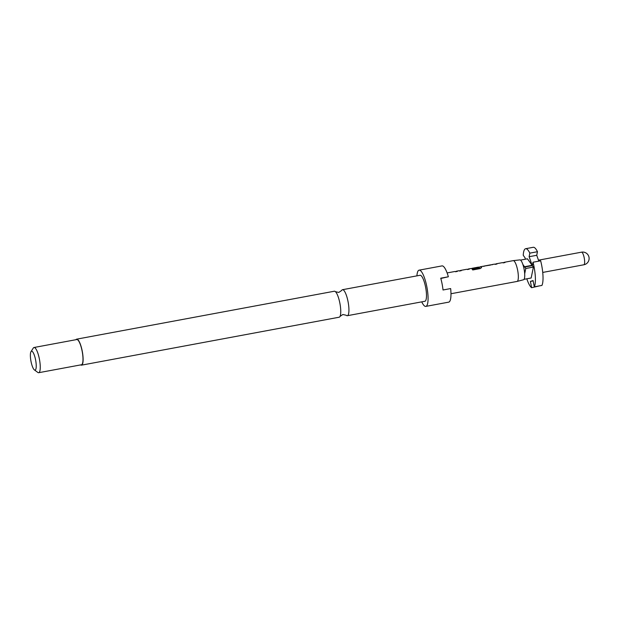 <?xml version="1.0" encoding="UTF-8"?>
<svg xmlns="http://www.w3.org/2000/svg" width="620" height="620" viewBox="0 0 620 620"><rect width="100%" height="100%" fill="white"/><g stroke="black" fill="none" stroke-linecap="round" stroke-linejoin="round"><path stroke-width="0.93" d="M81.507 365.157L339.14 317.223A13.221 3.286 -100.5 0 0 340.016 316.417A13.221 3.286 -100.5 0 0 339.876 303.203A13.221 3.286 -100.5 0 0 335.412 291.671A13.221 3.286 -100.5 0 0 334.304 291.229L76.671 339.156A13.221 3.286 79.5 0 1 82.235 351.129A13.221 3.286 79.5 0 1 81.507 365.157A13.221 3.286 79.5 0 1 80.639 364.909M335.412 291.671L338.768 292.438L341.62 290.517A13.221 3.286 79.5 0 1 342.488 289.711A13.221 3.286 79.5 0 1 348.06 301.684A13.221 3.286 79.5 0 1 347.324 315.704A13.221 3.286 79.5 0 1 346.224 315.262L342.868 314.495L340.016 316.417M342.488 289.711L420.05 275.28A13.221 3.286 79.5 0 1 425.614 287.254A13.221 3.286 79.5 0 1 424.886 301.274L347.324 315.704M31 351.649L33.286 348.068A12.819 3.185 79.5 0 1 34.007 347.502A12.819 3.185 79.5 0 1 39.409 359.112A12.819 3.185 79.5 0 1 38.703 372.705A12.819 3.185 79.5 0 1 37.82 372.434L34.402 369.923A9.618 2.387 79.5 0 1 31.008 361.413A9.618 2.387 79.5 0 1 31 351.649A9.618 2.387 79.5 0 1 35.596 359.925A9.618 2.387 79.5 0 1 34.402 369.923M34.007 347.502L76.74 339.551A12.819 3.185 79.5 0 1 82.142 351.16A12.819 3.185 79.5 0 1 81.429 364.762L38.703 372.705M416.911 275.861A18.43 4.58 79.5 0 1 419.097 270.157A18.43 4.58 79.5 0 1 426.854 286.851A18.43 4.58 79.5 0 1 425.832 306.396A18.43 4.58 79.5 0 1 421.747 301.863M419.097 270.157L441.982 265.903A18.43 4.58 79.5 0 1 448.361 276.776L440.735 278.194A18.43 4.58 -100.5 0 1 442.114 284.014A18.43 4.58 -100.5 0 1 443.021 289.99L450.655 288.571A18.43 4.58 79.5 0 1 448.725 302.142L425.832 306.396M526.806 278.806A20.034 4.983 -100.5 0 0 531.627 287.711L539.183 285.928M503.835 262.678L503.804 262.524A10.579 2.627 79.5 0 1 504.192 262.314L513.182 260.648A10.579 2.627 79.5 0 1 513.228 260.64A10.579 2.627 79.5 0 1 517.638 270.227A10.579 2.627 79.5 0 1 517.096 281.433A10.579 2.627 79.5 0 1 517.049 281.441L450.98 293.733M513.228 260.64L519.862 259.896A10.098 2.511 79.5 0 1 522.885 264.492A10.098 2.511 79.5 0 1 524.071 269.041A10.098 2.511 79.5 0 1 524.691 273.776A10.098 2.511 79.5 0 1 523.551 279.744L517.096 281.433M495.899 264.12L495.861 263.965A10.579 2.627 79.5 0 1 496.194 263.802A10.579 2.627 79.5 0 1 496.938 264.043L495.101 264.383A10.579 2.627 79.5 0 0 494.365 264.143L492.288 264.531A10.579 2.627 79.5 0 1 492.536 264.531L482.709 266.36A10.579 2.627 79.5 0 0 482.461 266.36L480.384 266.747A10.579 2.627 79.5 0 1 481.593 267.437L480.423 268.53L472.735 269.964A10.579 2.627 79.5 0 0 472.153 269.142L479.485 267.731A10.579 2.627 79.5 0 0 478.353 267.127L472.184 268.274A10.579 2.627 79.5 0 1 472.37 268.266L477.733 267.274A10.579 2.627 79.5 0 1 478.253 267.514L470.805 268.576A10.579 2.627 79.5 0 0 470.557 268.576L468.48 268.964A10.579 2.627 79.5 0 1 469.224 269.196L467.387 269.537A10.579 2.627 79.5 0 0 466.643 269.297L460.482 270.444A10.579 2.627 79.5 0 1 461.226 270.684L459.397 271.025A10.579 2.627 79.5 0 0 458.653 270.785L456.576 271.173A10.579 2.627 79.5 0 1 457.32 271.413L455.483 271.754A10.579 2.627 79.5 0 0 454.747 271.513L447.113 272.932M504.192 262.314A10.579 2.627 79.5 0 1 504.936 262.554L503.099 262.896A10.579 2.627 79.5 0 0 502.355 262.655L496.194 263.802M483.871 266.259A10.579 2.627 79.5 0 1 484.29 266.019A10.579 2.627 79.5 0 1 484.476 266.011L490.645 264.864A10.579 2.627 79.5 0 0 490.451 264.872L484.29 266.019M491.869 264.771A10.579 2.627 79.5 0 1 492.288 264.531M479.996 266.957A10.579 2.627 79.5 0 1 480.384 266.747M468.092 269.165A10.579 2.627 79.5 0 1 468.48 268.964M456.157 271.413A10.579 2.627 79.5 0 1 456.576 271.173M440.812 278.465L448.361 276.776M525.628 248.713L533.262 247.295A20.034 4.983 79.5 0 1 537.462 251.712L529.837 253.138A20.034 4.983 -100.5 0 0 525.628 248.713A20.034 4.983 -100.5 0 0 523.234 255.277L525.163 257.99L525.233 259.222M529.837 253.138L529.124 256.711L536.75 255.293L537.462 251.712M538.811 261.16L536.75 255.293M540.656 260.811A20.034 4.983 79.5 0 1 541.927 285.425L534.3 286.843A20.034 4.983 -100.5 0 0 533.022 262.229L540.656 260.811M534.3 286.843L533.076 280.55L530.402 281.418L533.146 280.906M530.402 281.418L531.627 287.711M529.124 256.711L532.138 265.313L527.426 258.811L520.498 260.106M532.138 265.313L524.505 266.732L522.885 264.492M524.071 279.318L531.154 278L533.409 267.073L525.783 268.491L524.505 266.732M524.721 267.026L532.347 265.608L533.022 262.229M533.409 267.073L532.347 265.608M524.691 273.776L525.783 268.491M75.95 339.698A13.221 3.286 79.5 0 1 76.671 339.156M455.219 271.591L456.607 271.335A10.416 2.588 79.5 0 1 457.149 271.444M459.125 270.863L460.513 270.607A10.416 2.588 79.5 0 1 461.055 270.715M467.124 269.375L468.511 269.119A10.416 2.588 79.5 0 1 469.053 269.227M478.826 267.197L480.415 266.902A10.416 2.588 79.5 0 1 481.6 267.584M477.757 267.429L472.525 268.243M471.231 268.615L472.215 268.429A10.416 2.588 79.5 0 1 472.401 268.421M479.415 267.941L472.262 269.274M490.645 264.864L492.319 264.686A10.416 2.588 79.5 0 1 492.512 264.686M490.575 265.05L484.631 265.996M483.135 266.399L484.321 266.174A10.416 2.588 79.5 0 1 484.499 266.166M494.838 264.221L496.225 263.965A10.416 2.588 79.5 0 1 496.767 264.074M502.836 262.733L504.215 262.477A10.416 2.588 79.5 0 1 504.765 262.586M581.482 252.177A6.409 1.597 79.5 0 1 581.537 252.169A6.409 1.597 79.5 0 1 584.234 257.974A6.409 1.597 79.5 0 1 583.932 264.755A6.409 1.597 79.5 0 1 583.877 264.771A6.409 6.409 0 0 0 589 257.246A6.409 6.409 0 0 0 581.537 252.169L538.47 260.175M542.732 272.428L583.877 264.771"/></g></svg>
